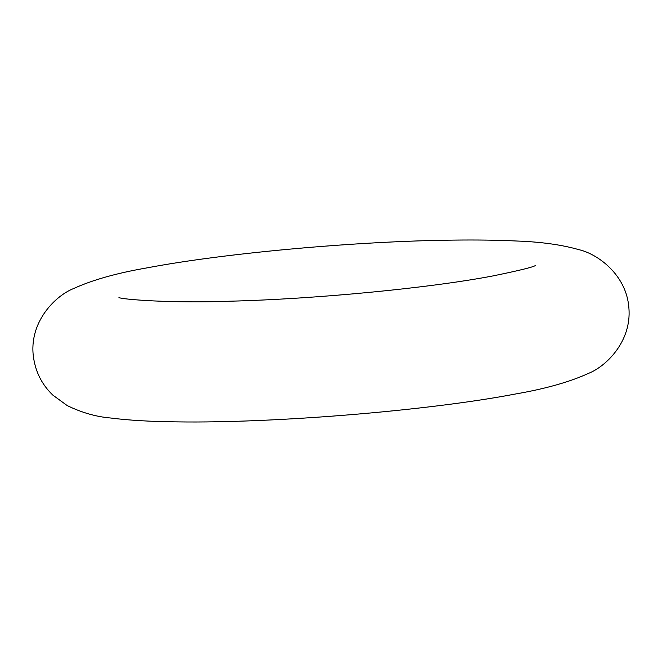<?xml version="1.0" encoding="UTF-8"?>
<svg xmlns="http://www.w3.org/2000/svg" width="662" height="662" viewBox="0 0 662 662"><rect width="100%" height="100%" fill="white"/><g stroke="black" fill="none" stroke-linecap="round" stroke-linejoin="round"><path stroke-width="0.99" d="M514.854 394.113C428.132 410.697 274.167 423.316 177.83 421.893C151.209 421.628 128.842 420.337 110.703 418.012C96.172 416.795 81.658 412.641 67.16 405.549L52.819 395.09C41.267 384.018 34.689 370.29 33.1 353.905C30.229 320.441 56.105 295.351 73.697 288.508C92.382 279.96 116.86 273.075 147.146 267.853C225.154 253.008 357.563 241.117 453.478 240.107C477.062 239.81 498.081 240.107 516.534 241.009C540.904 241.862 561.649 244.741 578.778 249.64C597.207 253.712 626.616 274.548 628.9 308.062C631.771 341.534 605.896 366.624 588.303 373.459C569.618 382.007 545.14 388.892 514.854 394.113M535.434 265.52C532.869 267.191 518.636 270.675 492.751 275.963C429.878 287.995 316.908 298.976 230.45 301.193C172.815 303.444 121.957 299.472 118.953 297.561"/></g></svg>
